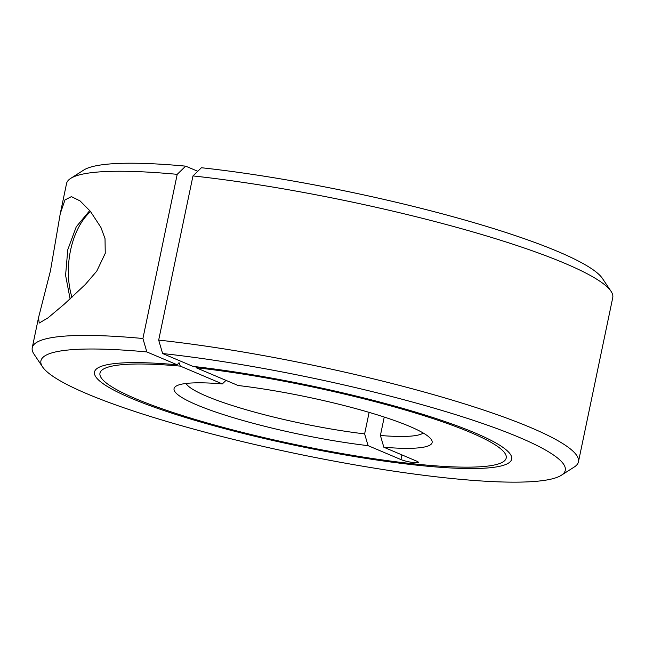 <?xml version="1.0" encoding="UTF-8"?>
<svg xmlns="http://www.w3.org/2000/svg" width="645" height="645" viewBox="0 0 645 645"><rect width="100%" height="100%" fill="white"/><g stroke="black" fill="none" stroke-linecap="round" stroke-linejoin="round"><path stroke-width="0.97" d="M384.243 417.057L380.397 435.488L383.848 447.243A131.83 19.028 -168.2 0 0 431.32 439.535A131.83 19.028 -168.2 0 0 409.519 426.329A131.83 19.028 -168.2 0 0 238.11 385.508L196.08 367.706L196.185 366.755M146.842 351.936A267.836 38.668 -168.2 0 0 42.57 366.916A267.836 38.668 -168.2 0 0 86.857 393.732A267.836 38.668 -168.2 0 0 358.427 465.48A267.836 38.668 -168.2 0 0 561.311 475.284L574.332 466.964A278.995 40.272 -168.2 0 0 578.452 461.828A278.995 40.272 -168.2 0 0 530.601 427.53A278.995 40.272 -168.2 0 0 158.678 340.1L162.613 353.533L192.984 366.4A213.084 30.758 11.8 0 1 407.245 409.648A213.084 30.758 11.8 0 1 511.67 459.159A213.084 30.758 11.8 0 1 421.209 465.617A213.084 30.758 11.8 0 1 203.111 422.717A213.084 30.758 11.8 0 1 94.509 372.004A213.084 30.758 11.8 0 1 177.222 364.804L146.842 351.936L142.916 338.504L177.214 174.335L185.655 166.144L197.773 171.28M561.311 475.284A267.836 38.668 -168.2 0 0 519.33 437.423A267.836 38.668 -168.2 0 0 162.613 353.533M578.452 461.828L612.75 297.651A278.995 40.272 -168.2 0 0 611.033 291.29A278.995 40.272 -168.2 0 0 564.891 263.353A278.995 40.272 -168.2 0 0 192.976 175.924L158.678 340.1M611.033 291.29L602.43 278.455A267.836 38.668 -168.2 0 0 558.143 251.639A267.836 38.668 -168.2 0 0 201.425 167.74L192.976 175.924M186.042 383.461A122.058 17.617 -168.2 0 0 206.521 396.167A122.058 17.617 -168.2 0 0 364.627 433.892L369.125 412.381M226 380.381L222.34 383.912A131.83 19.028 -168.2 0 0 176.004 386.194A131.83 19.028 -168.2 0 0 196.66 404.826A131.83 19.028 -168.2 0 0 368.077 445.655L364.627 433.892M222.34 383.912L180.318 366.118L179.036 362.683L177.222 364.804M180.318 366.118A207.505 29.952 -168.2 0 0 99.975 373.149A207.505 29.952 -168.2 0 0 205.731 422.531A207.505 29.952 -168.2 0 0 418.113 464.303A207.505 29.952 -168.2 0 0 506.212 458.015A207.505 29.952 -168.2 0 0 404.625 409.833A207.505 29.952 -168.2 0 0 196.08 367.706M383.848 447.243L416.718 461.167A9.764 1.411 11.8 0 1 418.395 462.368A9.764 1.411 11.8 0 1 414.243 462.667A9.764 1.411 11.8 0 1 400.948 459.579L368.077 445.655M105.248 253.348L96.75 271.158L85.261 284.542L64.306 304.142L47.915 317.929L39.208 323.056L38.531 317.654L50.439 270.884L60.267 213.608L64.992 199.934L71.41 196.62L80.069 200.926L90.34 211.278L100.934 227.443L105.022 238.618L105.248 253.348M185.655 166.144A267.836 38.668 -168.2 0 0 83.689 170.087L70.668 178.407A278.995 40.272 -168.2 0 0 66.548 183.543L60.267 213.608M177.214 174.335A278.995 40.272 -168.2 0 0 70.668 178.407M142.916 338.504A278.995 40.272 -168.2 0 0 32.25 347.719A278.995 40.272 -168.2 0 0 33.967 354.081L42.57 366.916M380.397 435.488A122.058 17.617 -168.2 0 0 423.209 433.005M401.924 454.902L400.948 459.579M90.566 211.56A61.033 35.669 95.8 0 0 70.523 250.462A61.033 35.669 95.8 0 0 71.958 297.313M32.25 347.719L38.531 317.654M70.111 298.982L65.588 275.294L67.773 249.704L76.263 226.79L89.76 210.576"/></g></svg>
